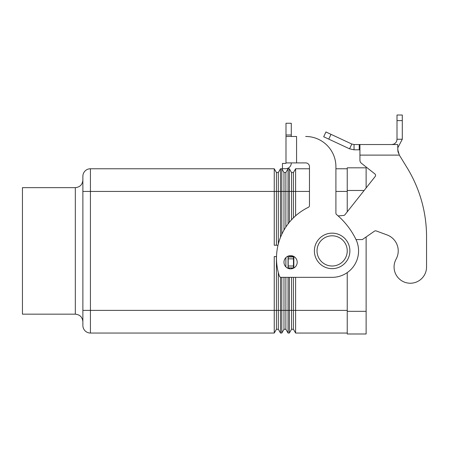 <?xml version="1.0" encoding="UTF-8"?>
<svg xmlns="http://www.w3.org/2000/svg" width="449" height="449" viewBox="0 0 449 449"><rect width="100%" height="100%" fill="white"/><g stroke="black" fill="none" stroke-linecap="round" stroke-linejoin="round"><path stroke-width="0.67" d="M349.883 250.907A17.752 17.752 0 0 1 332.137 268.654A17.752 17.752 0 0 1 314.384 250.907A17.752 17.752 0 0 1 332.137 233.154A17.752 17.752 0 0 1 349.883 250.907M290.593 268.844A6.612 6.612 0 0 0 297.199 262.233A6.612 6.612 0 0 0 290.593 255.627A6.612 6.612 0 0 0 283.981 262.233A6.612 6.612 0 0 0 290.593 268.844M278.004 245.238L274.249 245.238L274.249 168.762L90.429 168.762A7.554 7.554 0 0 0 82.874 176.317L82.874 325.491A7.554 7.554 0 0 0 85.091 330.834A7.554 7.554 0 0 1 82.874 325.491M75.325 314.165L75.325 187.648L22.45 187.648L22.45 314.165L75.325 314.165C79.905 314.62 82.42 317.134 82.874 321.714M276.427 245.238L276.427 172.539L274.249 168.762M281.804 234.299L281.804 168.762L280.496 168.762L278.318 172.539L276.427 172.539M280.496 168.762L280.496 237.325M278.318 243.975L278.318 172.539M283.981 230.096L283.981 172.539L281.804 168.762M289.352 222.306L289.352 168.762L288.05 168.762L285.873 172.539L283.981 172.539M288.05 168.762L288.05 223.956M285.873 227.031L285.873 172.539M291.536 219.802L291.536 172.539L289.352 168.762M309.473 168.762L295.605 168.762L293.421 172.539L291.536 172.539M295.605 168.762L295.605 215.823M293.421 217.855L293.421 172.539M347.24 168.762L335.908 168.762M278.318 272.526L278.318 329.269L276.427 329.269L274.249 333.046L274.249 256.57L276.517 256.57M276.427 256.57L276.427 329.269M280.496 277.224L280.496 333.046L278.318 329.269M285.873 277.342L285.873 329.269L283.981 329.269L281.804 333.046L281.804 277.342M283.981 277.342L283.981 329.269M287.186 256.57L288.05 256.57L288.05 268.334M288.05 277.342L288.05 333.046L285.873 329.269M285.873 257.608L285.873 266.858M293.421 277.342L293.421 329.269L291.536 329.269L289.352 333.046L289.352 277.342M289.352 268.727L289.352 267.901M289.352 256.946L289.352 256.57L293.994 256.57M295.605 277.342L295.605 333.046L293.421 329.269M289.352 333.046L288.05 333.046M281.804 333.046L280.496 333.046M291.536 256.57L291.536 256.946M291.536 267.901L291.536 268.777M291.536 277.342L291.536 329.269M293.421 256.57L293.421 256.946M293.421 267.901L293.421 268.205M347.24 333.046L295.605 333.046M274.249 333.046L90.429 333.046A7.554 7.554 0 0 1 85.091 330.834M347.24 272.599L347.24 333.989L366.126 333.989L366.126 236.954M366.126 187.963L366.126 167.819L347.24 167.819L347.24 211.838M291.283 162.908L291.283 163.049A5.663 5.663 0 0 1 285.62 168.717L282.455 168.717L282.455 163.43L285.62 163.43A0.376 0.376 0 0 0 285.996 163.049L285.996 163.049A0.376 0.376 0 0 1 285.62 163.43M296.57 162.908L296.57 136.474L285.996 136.474L285.996 162.908L305.696 162.908A3.777 3.777 0 0 1 309.473 166.686A3.777 3.777 0 0 0 305.696 162.908M335.908 166.686A30.212 30.212 0 0 0 305.696 136.474A30.212 30.212 0 0 1 335.908 166.686L335.908 213.14A1.886 1.886 0 0 0 336.587 214.583A75.533 75.533 0 0 1 355.894 239.317A26.435 26.435 0 0 1 332.137 277.342L281.147 277.342A1.886 1.886 0 0 1 279.357 276.045A56.647 56.647 0 0 1 308.412 207.286A1.886 1.886 0 0 0 309.473 205.586L309.473 166.686M281.147 277.342A1.886 1.886 0 0 1 279.357 276.045A56.647 56.647 0 0 1 308.412 207.286M336.587 214.583A75.533 75.533 0 0 1 355.894 239.317A26.435 26.435 0 0 1 332.137 277.342M285.996 136.474L285.996 123.256L291.283 123.256L291.283 136.474M290.144 166.461A5.663 5.663 0 0 1 285.62 168.717L284.346 168.717M426.55 266.992A16.237 16.237 0 0 1 424.518 274.855A16.237 16.237 0 0 0 426.55 266.992L426.55 236.78L426.55 266.992M354.042 144.527L354.042 149.814L349.575 148.827L323.695 136.76L325.929 131.967L351.808 144.034L354.042 144.527L397.702 144.527L397.898 151.296M396.102 259.135A16.995 16.995 0 0 0 387.117 234.962A16.995 16.995 0 0 1 396.102 259.135A16.237 16.237 0 0 0 402.45 281.203A16.237 16.237 0 0 0 424.518 274.855A16.237 16.237 0 0 1 402.45 281.203A16.237 16.237 0 0 1 396.102 259.135M359.935 144.527L359.935 155.107L399.346 155.107L407.075 167.724L399.346 155.107L397.702 149.466M374.848 173.892L361.366 163.228L374.848 173.892A1.886 1.886 0 0 1 375.156 176.541A1.886 1.886 0 0 0 374.848 173.892M393.571 144.196L393.509 144.219C395.721 143.293 396.888 141.637 397.006 139.241L396.731 140.935M393.509 144.219L391.719 144.527L393.509 144.219L393.621 144.527M397.904 151.33L398.532 153.272M402.293 139.241L397.006 139.241L397.006 115.011L402.293 115.011L402.293 139.241L397.702 147.962M349.575 148.827L351.808 144.034M359.935 149.814L354.042 149.814M359.935 155.107L359.935 160.265A3.777 3.777 0 0 0 361.366 163.228A3.777 3.777 0 0 1 359.935 160.265M375.156 176.541L344.944 214.74A1.886 1.886 0 0 1 343.631 215.447L338.142 215.93M294.37 256.811L293.472 256.946L293.472 267.901L293.994 267.901M356.018 239.575L362.349 239.575L374.488 231.156A1.886 1.886 0 0 1 376.217 230.938L387.117 234.962M426.55 236.78A132.18 132.18 0 0 0 407.075 167.724A132.18 132.18 0 0 1 426.55 236.78M293.472 256.946L288.185 256.946L288.185 267.901L293.472 267.901M347.24 250.907A15.109 15.109 0 0 1 332.137 266.01A15.109 15.109 0 0 1 317.028 250.907A15.109 15.109 0 0 1 332.137 235.798A15.109 15.109 0 0 1 347.24 250.907M85.091 170.974A7.554 7.554 0 0 0 82.874 176.317M309.473 191.426L82.874 191.426M347.24 310.388L82.874 310.388M90.429 333.046L90.429 168.762M347.24 191.426L335.908 191.426M364.133 190.477L347.24 190.477M366.126 311.331L347.24 311.331M285.996 135.003L291.283 135.003M359.234 144.527L359.234 149.814M397.006 120.607L402.293 120.607M293.848 256.946L293.848 267.901M293.472 258.837L288.185 258.837M293.472 266.01L288.185 266.01M331.003 134.335L328.769 139.128M75.325 187.648C79.905 187.194 82.42 184.674 82.874 180.094"/></g></svg>
